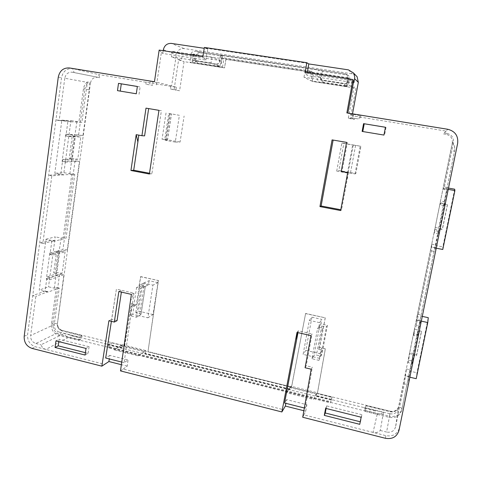 <?xml version="1.0" encoding="UTF-8"?>
<svg xmlns="http://www.w3.org/2000/svg" width="482" height="482" viewBox="0 0 482 482"><rect width="100%" height="100%" fill="white"/><g stroke="black" fill="none" stroke-linecap="round" stroke-linejoin="round"><path stroke-width="0.36" stroke-dasharray="2.41 1.81" d="M302.714 417.261L303.931 414.875L385.877 435.656C392.878 436.758 397.391 434.155 399.415 427.835L435.409 251.658L435.318 247.766L438.662 231.39L438.5 228.805L443.567 203.97L443.958 205.459L444.338 203.597L440.668 202.928L440.518 200.837L452.339 142.877L398.716 406.368C397.475 410.266 394.698 411.893 390.39 411.248L317.433 393.288L325.362 348.823L319.729 347.516L325.266 317.831L305.618 313.439L291.604 386.932L148.004 351.577L158.458 280.56L140.684 276.59L136.406 304.883L131.381 303.714L124.681 345.835L62.395 330.495C58.985 329.284 57.364 326.802 57.521 323.048L90.495 82.934L88.869 82.199L87.429 81.982L87.369 82.362L64.775 78.247C65.727 74.011 68.185 71.993 72.143 72.198L99.81 77.698L74.114 72.523L72.625 68.571C66.655 68.275 62.949 71.318 61.521 77.71L27.57 334.749C27.335 340.786 29.944 344.793 35.397 346.781L104.69 364.356M56.605 251.363L58.171 250.971L65.082 251.875L62.16 273.228L55.261 272.408L53.683 272.945L56.605 251.363L59.648 252.038L56.707 273.631L47.007 276.945L45.115 291.032L32.734 295.665L35.831 296.4L30.643 335.52L54.243 324.573L59.238 288.079L47.887 292.122L47.941 291.694L35.831 296.4M448.501 188.101L447.139 187.558L454.562 151.185C455.159 147.95 454.472 145.034 452.502 142.431L452.339 142.877M409.863 377.201L405.422 376.159L406.453 368.941L398.331 408.85L395.571 426.871L404.326 383.859L408.212 384.781L409.037 376.514L412.2 361.024L408.664 360.211L409.766 352.463L416.593 354.86L421.419 331.291L414.52 329.073L413.695 335.508L417.249 336.297L420.485 320.452L420.147 326.362L416.201 325.495L431.396 250.869L431.824 244.175L417.575 314.246L416.201 325.495M117.475 90.64L120.259 91.104M120.247 91.188L136.298 93.779M139.039 94.321L140.117 86.947L137.364 86.471M137.358 86.495L140.117 86.947M362.115 131.429L383.949 135.068M385.431 127.278L386.028 127.381L385.437 127.254M386.028 127.381L384.528 135.255M359.759 424.329L360.259 421.786M360.53 421.858L361.94 414.689L361.151 417.225M361.94 414.689L326.609 405.886L325.633 408.344M326.609 405.886L326.121 408.465M58.78 341.624L59.111 339.214L55.954 340.913M85.085 355.053L88.116 353.366L85.422 352.685M88.116 353.366L89.08 346.685L86.031 348.438M89.08 346.685L59.111 339.214M340.654 210.55L341.515 209.869L340.804 209.736M341.208 171.478L348.534 172.46L347.691 172.64L347.076 179.931L341.515 209.869M346.576 142.365L347.365 142.455L342.045 171.291M332.074 139.888L347.365 142.455M148.649 108.583L145.998 108.131M136.195 134.677L144.6 135.876M149.396 174.026L151.902 173.707L149.51 173.249M158.958 110.342L161.386 110.715L151.902 173.707M148.655 108.54L161.386 110.715M154.451 81.735L72.625 68.571L98.629 74.559L99.81 77.698M159.156 50.08L161.422 52.237L156.951 82.241L176.34 87.2L98.629 74.559M161.422 52.237L162.771 53.472L205.886 60.063L202.862 56.725M204.392 47.435L207.802 48.851L205.886 60.063M308.052 63.425L206.543 48.272M305.202 72.282L306.817 75.499L307.305 72.601M353.89 82.693L306.817 75.499M346.853 112.915L347.817 113.071M352.246 115.282L347.799 113.174L352.197 113.891L351.505 117.813L358.945 119.024L359.711 115.108L352.197 113.891L353.366 114.433L360.777 115.632L359.711 115.108L447.76 129.381L445.971 131.062L355.005 116.264L352.246 115.282L352.511 113.83M457.551 143.287C458.28 135.942 455.014 131.303 447.76 129.381L443.386 133.906L446.308 134.382L446.947 133.394C451.748 134.671 453.911 137.744 453.429 142.606L443.874 189.559L447.947 190.294L457.665 143.244M431.396 250.869L435.409 251.658L447.947 190.294L447.326 188.962L443.639 188.305L443.874 189.559M311.185 369.206L312.336 367.242L305.112 408.188L306.883 404.711L286.573 399.626L285.862 403.35M303.931 414.875L305.739 411.206L306.883 404.711M305.07 367.742L306.209 365.778L312.336 367.242M310.992 335.629L312.083 333.948L306.209 365.778M297.008 332.417L298.346 330.803L312.083 333.948M297.81 332.598L298.346 330.803L297.997 332.646M286.573 399.626L284.537 403.012M120.494 370.911L123.205 369.049L283.271 409.64M130.345 301.286L133.978 293.152L124.109 362.669L128.061 359.946L109.842 355.385L109.294 358.939M123.205 369.049L127.2 366.151L128.061 359.946M131.381 294.388L133.978 293.152L116.415 289.128L111.601 319.373L117.048 320.675M118.843 291.508L121.645 290.327L121.38 292.092M108.902 320.753L111.601 319.373M109.842 355.385L105.679 358.03M111.396 321.349L116.415 289.128M348.534 172.46L347.076 179.931M138.822 135.147L138.864 134.846M127.2 366.151L121.38 364.681M383.431 412.405L376.303 410.646L375.665 411.019L364.193 408.188L364.29 407.682L332.188 399.747L332.092 400.253L107.528 344.744L107.6 344.269L80.09 337.472L80.03 337.918L70.45 335.55L70.089 335.002L64.16 333.538C65.01 335.55 66.42 336.84 68.39 337.4L377.261 413.978C379.665 414.496 381.726 413.972 383.431 412.405L380.268 430.462C378.316 432.384 375.912 433.029 373.05 432.402L377.261 413.978M305.739 411.206L303.865 410.73M68.39 337.4L45.826 349.426C43.513 348.751 41.898 347.209 40.97 344.799L64.16 333.538M62.395 330.495L82.229 335.599L79.47 337.099L59.153 332.086L35.837 343.497C32.216 342.184 30.487 339.521 30.643 335.52M35.837 343.497L40.97 344.799M47.887 292.122L39.241 290.092L46.013 239.235L54.755 241.145L66.064 238.156L74.788 174.339L63.702 174.767L51.821 175.888L42.856 243.44L39.723 242.747L51.954 240.084L50.02 254.472L59.648 252.038M51.821 175.888L48.634 175.261L60.798 174.201L63.702 174.767M64.775 78.247L59.159 120.548L55.936 119.97L67.932 121.036L65.932 135.936L75.367 136.4L72.306 158.915L62.787 159.385L60.798 174.201M74.114 72.523L72.143 72.198M145.889 84.242L146.407 80.53L156.722 82.536L153.041 81.609L152.463 85.314L145.889 84.242L152.463 85.314M162.771 53.472L163.199 50.694M355.662 75.252L352.414 73.879L183.973 48.543C179.961 48.411 177.424 50.417 176.364 54.574L171.604 85.929M207.802 48.851L204.248 48.314M446.947 133.394L444.482 132.99M444.832 203.687L438.656 233.939L438.5 231.336L444.428 202.277L444.832 203.687L444.338 203.597L447.326 188.962M412.2 361.024L412.761 354.981L417.593 331.267L417.249 336.297M380.268 430.462L386.606 432.065L389.932 413.773L365.428 407.718L366.115 405.507L390.39 411.248M395.571 426.871C394.234 431.059 391.245 432.788 386.606 432.065M304.347 407.995L305.112 408.188M121.747 362.072L124.109 362.669M45.115 291.032L47.941 291.694M62.16 273.228L49.839 277.596L49.538 279.831L46.32 279.09L49.839 252.887L53.074 253.61L52.875 255.111L65.082 251.875M49.839 277.596L47.007 276.945M50.02 254.472L52.875 255.111M54.755 241.145L54.815 240.705L51.954 240.084M42.856 243.44L54.815 240.705M77.759 159.277L65.697 159.94L65.401 162.157L62.094 161.524L65.763 134.183L69.089 134.791L68.86 136.472L80.807 137.021L77.759 159.277L70.746 158.253L69.197 158.325L72.306 158.915M63.672 174.984L54.797 173.243L61.865 120.175L70.842 121.783L67.932 121.036M65.697 159.94L62.787 159.385M65.932 135.936L68.86 136.472M59.159 120.548L70.872 121.56M70.842 121.783L81.904 122.308L87.369 82.362M168.742 113.384L179.394 115.325L175.273 142.106L165.597 140.37L167.465 140.334L162.048 139.28L164.802 139.292L168.742 113.384L179.394 115.325M169.664 113.662L165.597 140.37M176.34 87.2L175.888 90.146L179.593 90.755L184.052 61.648L224.534 67.902L225.974 59.376L313.655 72.686L312.191 81.434L355.939 88.194L350.318 118.68L354.433 119.355L355.005 116.264M445.971 131.062L443.386 133.906M452.291 142.889C452.737 138.4 450.742 135.562 446.308 134.382M90.495 82.934C91.405 78.988 93.719 77.114 97.436 77.313M355.837 173.55L355.035 173.918L348.125 172.803L347.438 173.032L352.643 144.98L353.282 145.046L360.94 146.275L355.837 173.55L338.87 170.508L336.713 171.104L341.846 143.13L352.643 144.98M347.438 173.032L336.713 171.104M170.929 85.814L170.447 88.977L175.888 90.146M156.722 82.536L156.156 86.097M150.167 81.47L149.661 85.037M354.433 119.355L352.384 118.723L352.999 115.403M352.384 118.723L348.341 118.06L354.077 86.88L355.939 88.194M351.962 80.584L347.95 78.06L304.937 71.529L310.342 74.24L351.962 80.584L350.896 86.392L354.077 86.88M310.342 74.24L310.872 71.041L221.365 57.491L220.84 60.599L211.953 57.412L172.273 51.387L182.323 54.731L220.84 60.599M170.447 88.977L174.08 89.574L178.611 59.84L181.479 60.28L182.323 54.731M351.505 117.813L358.945 119.024M360.777 115.632L360.036 119.397M353.366 114.433L352.697 118.198M452.502 142.431L443.47 186.902L443.639 188.305M443.591 188.546L448.236 189.384M438.656 233.939L434.517 233.143L435.198 227.414L440.174 202.928L440.289 204.784L443.958 205.459M435.318 247.766L431.691 247.049M436.222 248.188L431.637 247.29M440.668 202.928L440.289 204.784M438.662 231.39L435.017 230.697M420.485 320.452L416.912 319.674M416.816 320.15L421.316 321.139M413.695 335.508L414.026 333.857L418.069 334.755L412.176 363.597L408.164 362.669L408.664 360.211M409.037 376.514L405.519 375.689L405.422 376.159M404.326 383.859L405.519 375.689M364.29 407.682L376.303 410.646M316.126 395.957L316.837 392.619L290.809 386.215L290.242 389.155L145.431 353.39L145.847 350.547L122.368 344.769L121.922 347.582L121.482 347.865L120.825 345.865L144.407 351.679L145.022 353.686L290.025 389.51L290.031 387.576L316.186 394.023L316.126 395.957L332.188 399.747M317.433 393.288L332.074 397.126L331.224 399.271L316.306 395.589M121.922 347.582L108.781 344.341L111.432 342.792L124.681 345.835M107.6 344.269L121.482 347.865M70.089 335.002L80.09 337.472M107.402 344.389L107.528 344.744M332.116 399.909L332.092 400.253M364.247 407.85L364.193 408.188M375.502 410.628L375.665 411.019M79.885 337.581L80.03 337.918M59.238 288.079L56.394 287.417L54.321 288.164L48.525 286.814L39.241 290.092M56.394 287.417L51.387 324.187C51.146 329.815 53.586 333.55 58.702 335.382L79 340.419L79.47 337.099M59.153 332.086C55.719 330.857 54.086 328.35 54.243 324.573M49.839 252.887L59.25 250.544L55.822 275.806L46.32 279.09M46.013 239.235L55.261 236.819L48.525 286.814M56.707 273.631L53.683 272.945M74.788 174.339L63.901 172.731L54.797 173.243M71.872 173.767L63.19 237.53L66.064 238.156M63.19 237.53L61.124 238.09L55.261 236.819M65.763 134.183L74.987 134.677L71.414 161.012L62.094 161.524M61.865 120.175L70.92 120.608L63.901 172.731M75.367 136.4L72.246 135.828L69.197 158.325M72.246 135.828L80.807 137.021M81.904 122.308L70.92 120.608M87.429 81.982C85.218 83.657 83.886 85.947 83.44 88.845L78.958 121.777M175.273 142.106L180.081 142.033L184.106 116.017M350.318 118.68L348.341 118.06M350.896 86.392L346.895 83.82L303.991 77.228L310.968 80.807L346.136 86.236L347.04 86.79L312.191 81.434M312.113 81.398L313.655 72.686M313.595 72.643L225.974 59.376M225.865 59.328L224.534 67.902M178.611 59.84L184.052 61.648M224.401 67.854L191.926 62.835L189.836 62.118L222.515 67.161L211.026 62.955L171.441 56.876L181.479 60.28M174.08 89.574L179.593 90.755M49.538 279.831L63.889 274.668L57.521 323.048M65.401 162.157L79.446 161.301L67.287 249.899L53.074 253.61M89.387 82.729L89.26 89.809L82.988 135.49L69.089 134.791M62.1 330.64C58.973 329.586 57.328 327.332 57.171 323.88C57.219 327.435 58.846 329.778 62.064 330.917L82.187 335.876L80.38 339.677L79 340.419M57.225 323.187L57.171 323.88M124.428 345.992L131.381 303.714M131.134 303.841L134.225 304.564L131.725 305.823L133.725 306.293L136.406 304.883M134.225 304.564L132.749 314.36L138.822 315.794L140.943 314.397L145.329 286.332L142.955 287.374L138.967 286.471L136.551 287.549L140.804 288.513L136.448 317.228L130.224 315.758L131.725 305.823M133.725 306.293L136.551 287.549M138.967 286.471L140.684 276.59M140.449 276.698L158.458 280.56M158.229 280.669L148.004 351.577M147.769 351.74L291.604 386.932M291.477 387.13L305.618 313.439M305.51 313.583L325.266 317.831M318.614 349.402L320.861 349.926L318.909 360.355L311.962 358.71L317.536 328.652L322.283 329.73L318.614 349.402L319.729 347.516M322.283 329.73L323.259 328.23L318.807 327.224L319.735 325.766L314.131 355.12L313.119 356.746L303.106 354.384L309.354 320.349L319.656 322.669L318.807 327.224M325.169 317.975L323.259 328.23M320.861 349.926L321.795 348.191L325.362 348.823M325.266 348.998L317.337 393.499M366.115 405.507L366.055 405.808L390.287 411.779C394.348 412.399 397.084 410.911 398.481 407.326L409.465 353.553L408.164 362.669M398.481 407.326C396.993 410.748 394.282 412.128 390.348 411.477M414.026 333.857L414.978 326.441L434.746 229.227L434.517 233.143M409.766 352.463L414.52 329.073M341.846 143.13L343.865 143.353L338.87 170.508M221.365 57.491L223.973 58.557L312.45 71.975L310.872 71.041M447.139 187.558L443.47 186.902M442.783 249.477L442.825 246.911L454.683 189.203M443.567 203.97L447.465 204.681L442.38 229.54L438.5 228.805M440.174 202.928L447.465 204.681M435.198 227.414L442.331 229.125L442.38 229.54M431.824 244.175L435.445 244.886L435.391 245.452L442.825 246.911M417.575 314.246L421.135 315.017L420.973 316.102L422.286 316.391M421.135 315.017L435.445 244.886M416.219 378.695L416.966 372.767L428.281 317.686M412.176 363.597L412.725 357.614L418.388 329.875L418.069 334.755M412.761 354.981L416.52 355.837L421.376 332.104L417.593 331.267M416.593 354.86L416.52 355.837M421.376 332.104L421.419 331.291M406.453 368.941L409.965 369.76L409.748 371.086L416.966 372.767M389.932 413.773C394.282 414.424 397.084 412.785 398.331 408.85M365.428 407.718L364.723 411.291L389.209 417.364C395.686 418.346 399.867 415.906 401.741 410.037L409.965 369.76M364.723 411.291L366.055 405.808M108.781 344.341L108.287 347.685L330.55 402.813L331.224 399.271M332.074 397.126L330.55 402.813M313.119 356.746L319.873 358.475L321.795 348.191M111.432 342.792L332.014 397.421M142.955 287.374L143.618 283.018L152.933 285.121L147.902 317.801L138.84 315.668M108.287 347.685L109.619 346.919L111.39 343.07M80.38 339.677L60.16 334.677L62.064 330.917M290.031 387.576L286.76 392.788L313.475 399.421L316.186 394.023M290.025 389.51L290.242 389.155M145.022 353.686L145.431 353.39M120.825 345.865L114.15 349.932L138.183 355.897L144.407 351.679M54.321 288.164L55.996 275.843L59.533 274.547L63.889 274.668M61.124 238.09L59.25 250.544M67.287 249.899L62.943 249.646L59.425 250.58M58.171 250.971L55.261 272.408M69.842 173.894L71.589 161.048L75.065 160.825L79.446 161.301M76.939 121.687L74.987 134.677M82.988 135.49L75.168 134.713M78.608 134.882L84.844 89.074L83.44 88.845M73.776 135.906L70.746 158.253M180.081 142.033L164.802 139.292M345.371 86.531L347.167 86.091L346.419 83.663L344.973 83.946L322.699 80.524L320.572 78.777L320.379 77.084L317.198 76.397C316.873 79.331 317.981 81.428 320.512 82.693M347.04 86.79L348.125 80.771C347.51 82.832 346.944 83.796 346.419 83.663L344.901 83.856L345.504 85.73L323.543 82.344L321.452 80.657L321.295 79.06L322.669 71.36L321.518 70.721L318.325 70.065L317.198 76.397M348.149 80.747L348.733 77.566L349.836 77.747L348.823 83.278C348.323 84.983 347.215 85.802 345.504 85.73M216.472 66.63C219.129 66.191 220.786 64.576 221.431 61.774L222.431 55.605L220.449 55.43L222.431 56.225L199.837 52.815L196.542 54.502L193.589 54.038L193.204 54.725L191.095 53.96C191.613 52.068 193.089 51.182 195.535 51.309L345.474 73.909L346.769 74.547L347.691 77.716L346.136 86.236M312.45 71.975L310.968 80.807M303.991 77.228L304.937 71.529M347.95 78.06L346.895 83.82M222.431 55.605L318.325 70.065M172.273 51.387L171.441 56.876M211.953 57.412L211.026 62.955M222.515 67.161L223.973 58.557M191.089 53.99L189.836 62.118M193.204 54.725L191.926 62.835M221.431 61.774L219.545 61.684C219.093 63.54 218.111 64.383 216.593 64.214L195.951 61.045L194.632 60.389C194.071 60.22 193.204 60.81 192.029 62.172L193.445 63.07M220.449 55.43L219.449 61.618C219.31 63.076 218.298 63.913 216.406 64.112L218.201 66.1L197.843 62.961L194.415 60.16L192.836 57.045M132.749 314.36L130.224 315.758M318.909 360.355L319.873 358.475M444.428 202.277L444.205 201.723L440.518 200.837M447.386 204.44L442.331 229.125M434.746 229.227L438.373 230.324L438.5 231.336M418.388 329.875L418.442 327.983C418.268 327.477 417.111 326.959 414.978 326.441M409.465 353.553C411.58 354.101 412.713 354.686 412.869 355.3L412.725 357.614M412.869 355.3L401.934 408.905C401.819 408.17 400.711 407.507 398.602 406.922M343.865 143.353L360.94 146.275M447.139 187.86L444.205 202.241M435.391 245.452L438.277 231.294M420.973 316.102L418.171 329.833M409.748 371.086L412.508 357.566M313.475 399.421L316.837 392.619M290.809 386.215L286.76 392.788M122.368 344.769L114.15 349.932M138.183 355.897L145.847 350.547M309.354 320.349L311.926 317.186L305.829 350.348L303.106 354.384M311.962 358.71L313.095 356.879M138.822 315.794L136.448 317.228M147.902 317.801L153.059 314.547L157.988 282.687L152.933 285.121M166.031 112.981L162.048 139.28M348.697 77.656L348.143 80.795L346.51 83.729M345.226 73.873L346.998 75.029L322.669 71.36M194.662 60.413L197.843 62.961M218.201 66.1C219.786 66.161 220.798 65.365 221.232 63.714L222.431 56.225M145.209 286.441L140.804 288.513M317.536 328.652L319.56 325.868M355.035 173.918L360.217 146.215M311.926 317.186L321.771 319.391L320.94 323.874L327.374 325.32L326.422 326.929L320.964 356.12L316.433 355.053L314.131 355.12M305.829 350.348L321.982 354.131L320.964 356.12M327.374 325.32L321.982 354.131M319.656 322.669L321.771 319.391M157.988 282.687L149.071 280.693L143.618 283.018M153.059 314.547L138.473 311.131L142.642 283.669L148.42 284.97L149.071 280.693M140.943 314.397L139.858 313.559L135.797 312.607L138.473 311.131M346.998 75.029L348.745 75.843L349.836 77.747M196.542 54.502L195.716 59.804L196.361 62.13M142.642 283.669L140.009 284.796L145.329 286.332L148.42 284.97M320.94 323.874L319.735 325.772L326.422 326.929M135.797 312.607L140.009 284.796M89.26 89.809L84.844 89.074C85.296 86.164 86.627 83.874 88.857 82.199M321.759 82.886L322.609 80.428L323.543 82.344M452.447 142.401C454.424 145.01 455.116 147.932 454.526 151.167L450.754 150.523M51.387 324.187L52.857 323.494C52.616 329.122 55.05 332.845 60.16 334.677L58.702 335.382M389.209 417.364L389.414 416.237C395.885 417.213 400.06 414.773 401.934 408.917L401.741 410.037M32.029 348.408L35.397 346.781M24.184 336.34L27.57 334.749M58.274 77.12L61.521 77.71M69.396 67.95L72.625 68.571M398.982 430.456L399.415 427.835M385.401 438.295L385.877 435.656M163.35 49.724L176.364 54.574M348.426 69.86L352.414 73.879M183.973 48.543L171.333 43.398M453.429 142.606L452.429 142.859M167.356 140.352L171.387 113.915M353.282 145.046L348.125 172.803M59.533 274.547L52.857 323.494L57.189 323.494M75.053 160.825L62.931 249.652M166.157 140.015L170.164 113.692M344.106 86.338L344.901 83.856L322.609 80.428L320.572 78.777M347.685 77.753L348.594 78.325M347.691 77.716L312.384 72.36M223.907 58.937L191.095 53.96M194.601 63.25L195.752 60.937L216.406 64.112L215.303 66.45M444.205 201.729L454.562 151.185M418.442 327.989L438.373 230.33M355.589 145.425L350.438 173.092M365.061 410.2L389.414 416.237L390.287 411.779M109.607 346.926L330.971 401.759M321.295 79.06L320.379 77.084L321.518 70.721M348.733 77.566L348.143 80.795L348.823 83.278M199.837 52.815L195.879 51.363M220.545 55.49L219.545 61.684L221.232 63.714M195.716 59.804L193.101 57.135L193.589 54.038M139.858 313.559L144.094 285.718M321.862 325.898L316.433 355.053M167.465 140.334L171.49 113.927M345.474 73.909L195.535 51.309M320.566 78.759L321.452 80.657M346.769 74.547L348.745 75.843M145.329 286.32L141.069 314.246"/><path stroke-width="0.72" d="M136.298 93.779L117.475 90.64L118.512 83.368L137.364 86.471L136.298 93.779M385.437 127.254L383.949 135.068L362.115 131.429L363.567 123.657L385.437 127.254M361.151 417.225L359.759 424.329L324.296 415.388L325.633 408.344L361.151 417.225M85.085 355.053L55.05 347.48L55.954 340.913L86.031 348.438L85.085 355.053M347.691 172.64L340.654 210.55L319.946 206.597L332.074 139.888L346.576 142.365L341.208 171.478L347.691 172.64M136.195 134.677L141.925 135.707L145.998 108.131L158.958 110.342L149.396 174.026L130.941 170.501L136.195 134.677L137.882 141.931L138.822 135.147M24.184 336.34C23.955 342.389 26.57 346.407 32.029 348.408L101.847 366.163L108.902 320.753L114.33 322.054L118.843 291.508L131.381 294.388L120.494 370.911L281.88 411.959L297.008 332.417L310.992 335.629L305.07 367.742L311.185 369.206L302.714 417.261L385.401 438.295C392.42 439.403 396.951 436.794 398.982 430.456L457.665 143.244C458.394 135.87 455.122 131.212 447.838 129.284L346.853 112.915L352.975 79.548L305.202 72.282L306.799 62.708L204.392 47.435L202.862 56.725L159.156 50.08L154.451 81.735L69.396 67.95C63.413 67.655 59.702 70.709 58.274 77.12L24.184 336.34M120.259 91.104L121.295 83.856L137.358 86.495M118.512 83.368L121.295 83.856M363.567 123.657L385.431 127.278M364.229 123.796L362.783 131.544M360.259 421.786L325.26 412.99L324.296 415.388M326.121 408.465L325.26 412.99M85.422 352.685L58.195 345.841L58.78 341.624M58.195 345.841L55.05 347.48M340.804 209.736L321.126 205.983L319.946 206.597M321.126 205.983L333.122 140.069M141.925 135.707L144.6 135.876L148.649 108.583M130.941 170.501L133.713 170.236L137.882 141.931M149.51 173.249L133.713 170.236M109.294 358.939L108.896 361.53L101.847 366.163M306.799 62.708L308.775 63.931L307.305 72.601M352.975 79.548L353.89 82.693L354.752 77.512L354.047 74.053L353.354 72.866L348.426 69.86L308.775 63.931M347.817 113.071L353.607 81.566M295.701 339.623L297.81 332.598M281.88 411.959L285.344 406.061L285.862 403.35M304.347 407.995L284.537 403.012L297.997 332.646M114.33 322.054L117.048 320.675L121.38 292.092M121.747 362.072L105.679 358.03L111.396 321.349M121.38 364.681L108.896 361.53M303.865 410.73L285.344 406.061M163.199 50.694L163.35 49.724C164.476 45.368 167.14 43.266 171.333 43.398L204.248 48.314M352.511 113.83L358.325 82.344L357.108 76.746L355.662 75.252M436.222 248.188L442.783 249.477L454.894 190.571L448.236 189.384M421.316 321.139L427.763 322.542L416.219 378.695L409.863 377.201M454.894 190.571L454.683 189.203L448.501 188.101M422.286 316.391L428.281 317.686L427.763 322.542M358.325 82.344L354.625 78.741M357.108 76.746L353.354 72.866"/></g></svg>
